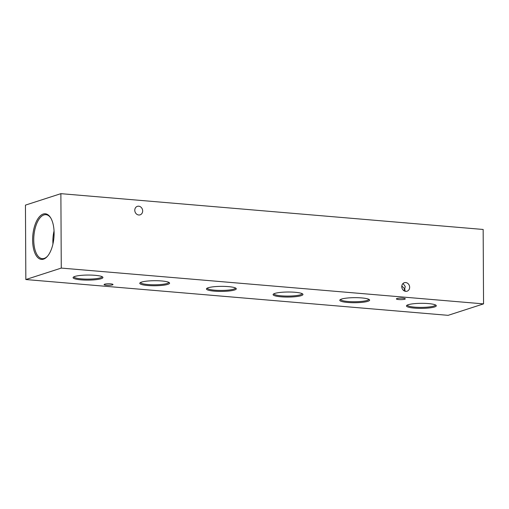 <?xml version="1.0" encoding="UTF-8"?>
<svg xmlns="http://www.w3.org/2000/svg" width="509" height="509" viewBox="0 0 509 509"><rect width="100%" height="100%" fill="white"/><g stroke="black" fill="none" stroke-linecap="round" stroke-linejoin="round"><path stroke-width="0.76" d="M405.73 291.352A4.466 3.881 -107.9 0 1 401.83 287.388A4.466 3.881 -107.9 0 1 404.337 282.705A4.466 3.881 -107.9 0 1 405.686 282.552A4.466 3.881 -107.9 0 1 409.586 286.516A4.466 3.881 -107.9 0 1 407.079 291.199A4.466 3.881 -107.9 0 1 405.73 291.352M138.747 214.995A4.466 3.881 -107.9 0 1 134.847 211.031A4.466 3.881 -107.9 0 1 137.354 206.349A4.466 3.881 -107.9 0 1 138.702 206.196A4.466 3.881 -107.9 0 1 142.603 210.16A4.466 3.881 -107.9 0 1 140.096 214.843A4.466 3.881 -107.9 0 1 138.747 214.995M54.107 233.128A22.905 10.613 -85.2 0 0 50.537 217.617A22.905 10.613 -85.2 0 0 38.926 217.337A22.905 10.613 -85.2 0 0 32.614 240.076A22.905 10.613 -85.2 0 0 47.242 256.523A22.905 10.613 -85.2 0 0 54.107 233.128M50.779 218.005A22.065 10.225 -85.2 0 0 46.128 214.696A22.065 10.225 -85.2 0 0 33.747 240.013A22.065 10.225 -85.2 0 0 42.4 258.661A22.065 10.225 -85.2 0 0 47.541 256.18M54.049 230.965A21.429 9.925 -85.2 0 0 52.866 241.508A21.429 9.925 -85.2 0 0 52.949 243.951M74.823 276.457A14.926 2.526 179.7 0 0 73.296 277.22A14.926 2.526 179.7 0 0 83.171 279.988A14.926 2.526 179.7 0 0 101.189 278.697A14.926 2.526 179.7 0 0 102.71 277.068A14.926 2.526 179.7 0 0 90.347 275.07A14.926 2.526 179.7 0 0 74.823 276.457M73.913 276.82A14.093 2.38 179.7 0 0 84.577 279.078A14.093 2.38 179.7 0 0 100.445 277.806A14.093 2.38 179.7 0 0 102.093 276.667M141.502 282.113A14.926 2.526 179.7 0 0 139.975 282.877A14.926 2.526 179.7 0 0 149.843 285.644A14.926 2.526 179.7 0 0 167.862 284.346A14.926 2.526 179.7 0 0 169.389 282.718A14.926 2.526 179.7 0 0 157.026 280.726A14.926 2.526 179.7 0 0 141.502 282.113M140.586 282.47A14.093 2.38 179.7 0 0 151.256 284.735A14.093 2.38 179.7 0 0 167.117 283.456A14.093 2.38 179.7 0 0 168.765 282.323M208.175 287.763A14.926 2.526 179.7 0 0 206.648 288.527A14.926 2.526 179.7 0 0 216.522 291.294A14.926 2.526 179.7 0 0 234.541 290.003A14.926 2.526 179.7 0 0 236.061 288.374A14.926 2.526 179.7 0 0 223.699 286.376A14.926 2.526 179.7 0 0 208.175 287.763M207.265 288.119A14.093 2.38 179.7 0 0 217.928 290.385A14.093 2.38 179.7 0 0 233.796 289.112A14.093 2.38 179.7 0 0 235.444 287.973M274.847 293.419A14.926 2.526 179.7 0 0 273.32 294.177A14.926 2.526 179.7 0 0 283.195 296.951A14.926 2.526 179.7 0 0 301.213 295.653A14.926 2.526 179.7 0 0 302.74 294.024A14.926 2.526 179.7 0 0 290.378 292.032A14.926 2.526 179.7 0 0 274.847 293.419M273.937 293.776A14.093 2.38 179.7 0 0 284.607 296.034A14.093 2.38 179.7 0 0 300.469 294.762A14.093 2.38 179.7 0 0 302.117 293.629M341.526 299.069A14.926 2.526 179.7 0 0 339.999 299.833A14.926 2.526 179.7 0 0 349.868 302.601A14.926 2.526 179.7 0 0 367.892 301.309A14.926 2.526 179.7 0 0 369.413 299.68A14.926 2.526 179.7 0 0 357.051 297.682A14.926 2.526 179.7 0 0 341.526 299.069M340.616 299.426A14.093 2.38 179.7 0 0 351.28 301.691A14.093 2.38 179.7 0 0 367.148 300.418A14.093 2.38 179.7 0 0 368.796 299.279M408.199 304.726A14.926 2.526 179.7 0 0 406.672 305.483A14.926 2.526 179.7 0 0 416.547 308.257A14.926 2.526 179.7 0 0 434.565 306.959A14.926 2.526 179.7 0 0 436.086 305.33A14.926 2.526 179.7 0 0 423.723 303.339A14.926 2.526 179.7 0 0 408.199 304.726M407.289 305.082A14.093 2.38 179.7 0 0 417.959 307.341A14.093 2.38 179.7 0 0 433.821 306.068A14.093 2.38 179.7 0 0 435.469 304.936M110.644 283.863A4.466 0.757 179.7 0 0 104.084 284.563A4.466 0.757 179.7 0 0 106.457 285.218A4.466 0.757 179.7 0 0 113.011 284.518A4.466 0.757 179.7 0 0 110.644 283.863M402.937 298.204A4.466 0.757 179.7 0 0 396.377 298.904A4.466 0.757 179.7 0 0 398.744 299.553A4.466 0.757 179.7 0 0 405.304 298.853A4.466 0.757 179.7 0 0 402.937 298.204M405.145 291.25L404.725 288.877L403.771 290.607M25.838 279.536L448.117 315.338L483.55 303.879L61.271 268.084L25.838 279.536L25.45 205.121L60.883 193.662L483.162 229.464L483.55 303.879M60.883 193.662L61.271 268.084M401.805 285.975L404.725 288.877L405.24 286.452L403.026 283.488"/></g></svg>
